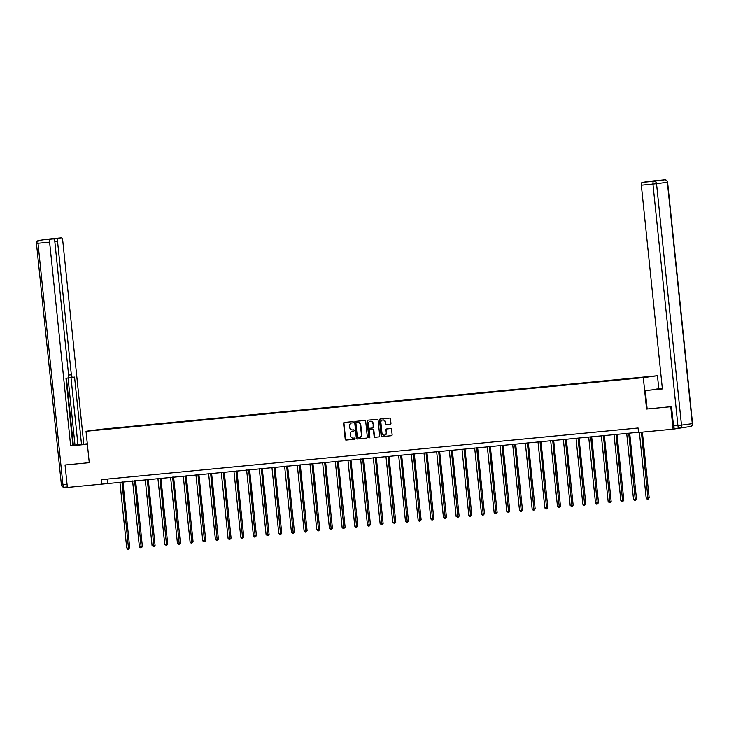 <?xml version="1.0" encoding="UTF-8"?>
<svg xmlns="http://www.w3.org/2000/svg" width="729" height="729" viewBox="0 0 729 729"><rect width="100%" height="100%" fill="white"/><g stroke="black" fill="none" stroke-linecap="round" stroke-linejoin="round"><path stroke-width="1.09" d="M353.374 422.2A0.62 0.565 -97.7 0 0 352.754 421.635L344.279 422.456A0.884 0.802 -97.7 0 0 343.578 423.412L345.218 439.268A0.884 0.802 -97.7 0 0 346.102 440.07L354.576 439.259A0.62 0.565 -97.7 0 0 354.449 438.02L353.346 438.129A2.834 2.561 -97.7 0 1 350.503 435.55L350.367 434.229A2.834 2.561 -97.7 0 1 352.626 431.167L353.729 431.067A0.62 0.565 -97.7 0 0 353.601 429.828L352.499 429.937A2.834 2.561 -97.7 0 1 349.665 427.358L349.528 426.037A2.834 2.561 -97.7 0 1 351.788 422.975L352.882 422.866A0.62 0.565 -97.7 0 0 353.374 422.2M390.243 424.305A0.884 0.802 -97.7 0 0 390.954 423.339L390.489 418.893A0.884 0.802 -97.7 0 0 389.605 418.091L380.192 418.993A0.884 0.802 -97.7 0 0 379.49 419.95L381.13 435.814A0.884 0.802 -97.7 0 0 382.014 436.616L391.418 435.705A0.884 0.802 -97.7 0 0 392.129 434.748L391.573 429.381A0.884 0.802 -97.7 0 0 390.689 428.57L386.662 428.962A0.884 0.802 -97.7 0 0 385.951 429.919L386.224 432.579A2.369 2.141 -97.7 0 1 381.96 432.99L380.884 422.556A2.369 2.141 -97.7 0 1 385.149 422.146L385.331 423.886A0.884 0.802 -97.7 0 0 386.215 424.688L390.297 424.296M673.514 425.936L677.897 425.508A2.706 1.157 84.5 0 0 679.3 428.051L674.936 428.47A2.706 1.157 -95.5 0 1 674.917 428.47A2.706 1.157 -95.5 0 1 673.514 425.936L671.518 406.636L646.559 409.06L670.762 406.727L673.077 429.171L687.183 426.984M646.559 409.06L643.306 377.649L86.022 431.276L100.155 429.363L657.449 375.736L643.306 377.649M65.583 464.947L89.266 462.687L86.022 431.276M65.063 465.011L67.378 487.446L638.54 432.27M673.077 429.171L638.558 432.488L638.094 428.005L101.431 479.646L101.896 484.129M365.694 421.28A0.884 0.802 -97.7 0 0 364.81 420.478L355.406 421.38A0.884 0.802 -97.7 0 0 354.695 422.337L356.335 438.193A0.884 0.802 -97.7 0 0 357.228 439.004L366.632 438.093A0.884 0.802 -97.7 0 0 367.334 437.136L365.694 421.28M367.799 420.186L377.203 419.284A0.884 0.802 -97.7 0 1 378.096 420.086L379.736 435.942A0.884 0.802 -97.7 0 1 379.053 436.899A0.884 0.802 -97.7 0 0 379.053 436.899L374.998 437.291A0.884 0.802 -97.7 0 1 374.114 436.489L373.448 430.055A0.884 0.802 -97.7 0 0 372.555 429.253L369.885 429.509A0.884 0.802 -97.7 0 0 369.184 430.465L369.876 437.163A0.62 0.565 -97.7 0 1 369.403 437.828A0.62 0.565 -97.7 0 1 368.756 437.263L367.097 421.143A0.884 0.802 -97.7 0 1 367.771 420.196A0.884 0.802 -97.7 0 0 367.771 420.196M633.319 378.169L92.865 430.456L633.346 378.442M670.762 406.727L671.272 406.664M658.797 388.767L657.449 375.736M107.19 479.09L107.628 483.354M353 422.847L352.162 422.92A2.834 2.561 -97.7 0 0 351.989 422.948M352.836 431.14A2.834 2.561 -97.7 0 1 353.009 431.112L353.847 431.039M344.516 422.428A0.884 0.802 -97.7 0 0 343.96 423.358L345.601 439.213A0.884 0.802 -97.7 0 0 346.485 440.015L354.695 439.232M355.643 421.362A0.884 0.802 -97.7 0 0 355.078 422.291L356.718 438.147A0.884 0.802 -97.7 0 0 357.602 438.949L366.778 438.065M356.408 422.528A0.62 0.565 -97.7 0 0 355.916 423.203L357.356 437.118A0.62 0.565 -97.7 0 0 357.975 437.682L359.133 437.573A2.834 2.561 -97.7 0 0 361.393 434.502L360.408 424.989A2.834 2.561 -97.7 0 0 357.565 422.419L356.791 422.483A0.62 0.565 -97.7 0 0 356.754 422.483L356.39 422.528M359.306 437.546L359.515 437.518A2.834 2.561 -97.7 0 0 361.775 434.457L361.393 434.502M356.791 422.483L357.948 422.364A2.834 2.561 -97.7 0 1 360.791 424.943L361.775 434.457M379.171 436.871L374.998 437.291M370.214 429.463A0.884 0.802 -97.7 0 1 370.268 429.454L372.938 429.199A0.884 0.802 -97.7 0 1 373.831 430.001L374.496 436.434A0.884 0.802 -97.7 0 0 375.38 437.236M368.036 420.168A0.884 0.802 -97.7 0 0 367.471 421.098L369.138 437.218A0.62 0.565 -97.7 0 0 369.585 437.764M372.756 423.385A2.369 2.141 -97.7 0 0 368.491 423.795L368.874 427.467A0.884 0.802 -97.7 0 0 369.758 428.278L372.428 428.014A0.884 0.802 -97.7 0 0 373.139 427.057L373.139 423.33A2.369 2.141 -97.7 0 0 370.505 421.225M372.838 427.959L372.811 427.969A0.884 0.802 -97.7 0 0 373.521 427.012L373.139 427.057M373.139 423.33L373.521 427.012M382.889 419.986A2.369 2.141 -97.7 0 1 385.532 422.091L385.714 423.831A0.884 0.802 -97.7 0 0 386.598 424.633L390.389 424.269M384.602 435.104A2.369 2.141 -97.7 0 0 386.607 432.534L386.224 432.579M386.899 428.934A0.884 0.802 -97.7 0 0 386.334 429.864L386.607 432.534M380.438 418.975A0.884 0.802 -97.7 0 0 379.873 419.904L381.513 435.76A0.884 0.802 -97.7 0 0 382.397 436.562L391.564 435.678M119.92 482.17L126.746 548.144L128.769 547.953L129.726 547.825L122.909 481.878M129.726 547.825L128.568 549.137L121.953 481.978M128.568 549.137L127.757 549.219L126.746 548.144M87.352 444.18L72.909 445.501M87.152 444.198L72.9 445.446M87.307 443.761L81.511 444.408L74.558 377.093L72.763 377.34A2.706 1.157 84.5 0 0 72.763 377.34A2.706 1.157 84.5 0 1 71.342 374.806L57.518 241.08L54.793 241.345M72.9 445.364L81.511 444.408M83.771 444.098L62.721 240.379A2.706 1.157 84.5 0 0 61.309 237.836A2.706 1.157 84.5 0 0 61.291 237.845L53.381 238.912A2.706 1.157 84.5 0 0 53.381 238.912A2.706 1.157 84.5 0 1 54.803 241.454L68.626 375.171A2.706 1.157 84.5 0 1 67.761 378.014L65.965 378.26L72.918 445.565L70.658 445.875L49.608 242.156L37.999 243.267L62.94 484.685L67.059 484.293M87.362 444.271L70.658 445.875M61.291 237.845L58.384 238.237A2.706 1.157 84.5 0 0 57.518 241.08M52.798 238.966A2.706 1.157 -95.5 0 1 53.19 238.738L48.187 239.413A2.706 1.157 -95.5 0 1 48.205 239.413A2.706 1.157 -95.5 0 1 48.223 239.413L53.381 238.912L48.205 239.413M50.474 239.303A2.706 1.157 84.5 0 0 49.608 242.156M65.337 464.974L89.266 462.669M74.996 445.146L68.052 377.886M73.374 445.301L66.439 378.196M77.939 444.745L70.995 377.513M72.727 377.34L69.191 377.686A2.706 1.157 -95.5 0 1 69.173 377.686A2.706 1.157 -95.5 0 1 68.444 377.239M656.136 389.45L662.333 388.429M656.1 389.113L662.342 388.511M647.152 408.987L645.256 390.589L662.379 388.839M645.256 390.589L662.388 388.94L641.338 185.212A2.706 1.157 -95.5 0 1 642.203 182.368L645.11 181.977A2.706 1.157 -95.5 0 1 645.129 181.977A2.706 1.157 -95.5 0 1 645.147 181.968M649.721 181.53A2.706 1.157 -95.5 0 1 650.113 181.293L653.02 180.901A2.706 1.157 -95.5 0 1 653.038 180.901A2.706 1.157 -95.5 0 1 653.056 180.901L664.648 179.781A2.706 1.157 84.5 0 0 664.648 179.781A2.706 1.157 84.5 0 0 664.629 179.79L653.02 180.901M650.304 181.475L645.11 181.977L650.113 181.293M132.596 480.949L139.412 546.932L142.401 546.604L135.585 480.666M142.401 546.604L141.244 547.916L134.619 480.757M141.244 547.916L140.424 547.998L139.412 546.932M145.262 479.728L152.079 545.711L155.067 545.383L148.251 479.445M155.067 545.383L153.91 546.704L147.294 479.536M153.91 546.704L152.079 545.711M157.929 478.516L164.754 544.49L166.777 544.299L167.734 544.171L160.918 478.224M167.734 544.171L166.577 545.483L159.961 478.315M166.577 545.483L164.754 544.49M170.604 477.295L177.42 543.269L179.452 543.078L180.4 542.95L173.593 477.003M180.4 542.95L179.243 544.262L172.627 477.094M179.243 544.262L178.432 544.344L177.42 543.269M183.271 476.073L190.087 542.057L193.076 541.729L186.26 475.791M193.076 541.729L191.918 543.041L185.303 475.882M191.918 543.041L191.107 543.123L190.087 542.057M195.937 474.852L202.762 540.836L205.742 540.508L198.926 474.57M205.742 540.508L204.585 541.829L197.969 474.661M204.585 541.829L202.762 540.836M208.612 473.64L215.429 539.615L217.461 539.424L218.408 539.287L211.601 473.349M218.408 539.287L217.251 540.608L210.635 473.44M217.251 540.608L215.429 539.615M221.279 472.419L228.095 538.394L230.127 538.202L231.084 538.075L224.268 472.128M231.084 538.075L229.927 539.387L223.311 472.219M229.927 539.387L229.116 539.469L228.095 538.394M233.945 471.198L240.77 537.173L242.793 536.981L243.75 536.854L236.934 470.907M243.75 536.854L242.593 538.166L235.977 471.007M242.593 538.166L241.782 538.248L240.77 537.173M246.621 469.977L253.437 535.961L256.417 535.633L249.61 469.695M256.417 535.633L255.259 536.945L248.644 469.786M255.259 536.945L254.448 537.027L253.437 535.961M259.287 468.756L266.103 534.74L269.092 534.412L262.276 468.474M269.092 534.412L267.935 535.733L261.319 468.565M267.935 535.733L266.103 534.74M271.953 467.544L278.77 533.519L280.802 533.327L281.758 533.191L274.942 467.253M281.758 533.191L280.601 534.512L273.986 467.344M280.601 534.512L278.77 533.519M284.629 466.323L291.445 532.298L293.477 532.106L294.425 531.979L287.618 466.031M294.425 531.979L293.268 533.291L286.652 466.123M293.268 533.291L292.457 533.373L291.445 532.298M297.295 465.102L304.111 531.086L307.1 530.758L300.284 464.82M307.1 530.758L305.943 532.07L299.327 464.911M305.943 532.07L305.132 532.152L304.111 531.086M309.962 463.881L316.778 529.865L319.767 529.536L312.951 463.598M319.767 529.536L318.609 530.858L311.994 463.69M318.609 530.858L316.778 529.865M322.637 462.669L329.453 528.643L331.485 528.452L332.433 528.315L325.626 462.377M332.433 528.315L331.276 529.637L324.66 462.468M331.276 529.637L329.453 528.643M335.304 461.448L342.12 527.422L344.152 527.231L345.109 527.103L338.292 461.156M345.109 527.103L343.951 528.416L337.336 461.247M343.951 528.416L343.14 528.498L342.12 527.422M347.97 460.227L354.786 526.201L356.818 526.01L357.775 525.882L350.959 459.935M357.775 525.882L356.618 527.195L350.002 460.035M356.618 527.195L355.807 527.277L354.786 526.201M360.645 459.006L367.462 524.989L370.441 524.661L363.634 458.723M370.441 524.661L369.284 525.974L362.668 458.814M369.284 525.974L368.473 526.056L367.462 524.989M373.312 457.785L380.128 523.768L383.117 523.44L376.301 457.502M383.117 523.44L381.96 524.762L375.344 457.593M381.96 524.762L380.128 523.768M385.978 456.573L392.794 522.547L394.826 522.356L395.783 522.219L388.967 456.281M395.783 522.219L394.626 523.54L388.01 456.372M394.626 523.54L392.794 522.547M398.654 455.352L405.47 521.326L407.502 521.135L408.45 521.007L401.643 455.06M408.45 521.007L407.292 522.319L400.677 455.151M407.292 522.319L406.481 522.401L405.47 521.326M411.32 454.131L418.136 520.105L420.168 519.914L421.125 519.786L414.309 453.839M421.125 519.786L419.968 521.098L413.352 453.939M419.968 521.098L419.157 521.18L418.136 520.105M423.986 452.909L430.803 518.893L433.791 518.565L426.975 452.627M433.791 518.565L432.634 519.877L426.018 452.718M432.634 519.877L431.823 519.959L430.803 518.893M436.662 451.688L443.478 517.672L446.458 517.344L439.651 451.406M446.458 517.344L445.301 518.665L438.685 451.497M445.301 518.665L443.478 517.672M449.328 450.476L456.144 516.451L458.177 516.26L459.133 516.132L452.317 450.185M459.133 516.132L457.976 517.444L451.36 450.276M457.976 517.444L456.144 516.451M461.995 449.255L468.811 515.23L470.843 515.038L471.8 514.911L464.984 448.964M471.8 514.911L470.642 516.223L464.027 449.055M470.642 516.223L469.831 516.305L468.811 515.23M474.67 448.034L481.486 514.018L484.466 513.69L477.659 447.752M484.466 513.69L483.309 515.002L476.693 447.843M483.309 515.002L482.498 515.084L481.486 514.018M487.336 446.813L494.153 512.797L497.142 512.469L490.325 446.531M497.142 512.469L495.984 513.79L489.369 446.622M495.984 513.79L494.153 512.797M500.003 445.601L506.819 511.576L508.851 511.384L509.808 511.248L502.992 445.31M509.808 511.248L508.651 512.569L502.035 445.401M508.651 512.569L506.819 511.576M512.678 444.38L519.495 510.355L521.527 510.163L522.474 510.036L515.667 444.089M522.474 510.036L521.317 511.348L514.701 444.18M521.317 511.348L520.506 511.43L519.495 510.355M525.345 443.159L532.161 509.134L534.193 508.942L535.15 508.815L528.334 442.868M535.15 508.815L533.992 510.127L527.377 442.968M533.992 510.127L533.181 510.209L532.161 509.134M538.011 441.938L544.827 507.922L547.816 507.594L541 441.656M547.816 507.594L546.659 508.906L540.043 441.747M546.659 508.906L545.848 508.988L544.827 507.922M550.687 440.717L557.503 506.701L560.483 506.373L553.676 440.434M560.483 506.373L559.325 507.694L552.71 440.526M559.325 507.694L557.503 506.701M563.353 439.505L570.169 505.479L572.201 505.288L573.158 505.151L566.342 439.213M573.158 505.151L572.001 506.473L565.385 439.305M572.001 506.473L570.169 505.479M576.019 438.284L582.836 504.258L584.868 504.067L585.824 503.939L579.008 437.992M585.824 503.939L584.667 505.252L578.051 438.083M584.667 505.252L583.856 505.334L582.836 504.258M588.695 437.063L595.511 503.046L598.491 502.718L591.684 436.771M598.491 502.718L597.333 504.031L590.718 436.871M597.333 504.031L596.522 504.113L595.511 503.046M601.361 435.842L608.177 501.825L611.166 501.497L604.35 435.559M611.166 501.497L610.009 502.819L603.393 435.65M610.009 502.819L608.177 501.825M614.028 434.621L620.844 500.604L622.876 500.413L623.833 500.276L617.016 434.338M623.833 500.276L622.675 501.598L616.06 434.429M622.675 501.598L620.844 500.604M626.703 433.409L633.519 499.383L635.551 499.192L636.499 499.064L629.692 433.117M636.499 499.064L635.342 500.376L628.726 433.208M635.342 500.376L634.531 500.459L633.519 499.383M639.388 432.406L646.186 498.162L648.218 497.971L649.174 497.843L642.377 432.124M649.174 497.843L648.017 499.155L641.42 432.215M648.017 499.155L647.206 499.237L646.186 498.162M61.4 484.803A2.706 2.706 0 0 0 64.352 487.227L67.332 486.936L64.371 487.218A2.706 1.157 -95.5 0 1 64.352 487.227A2.706 1.157 -95.5 0 1 62.94 484.685L61.4 484.803L36.45 243.395L37.999 243.267A2.706 1.157 -95.5 0 1 38.865 240.424A2.706 2.451 -97.7 0 0 38.783 240.433A2.706 2.706 0 0 0 36.45 243.395M53.19 238.738L58.384 238.237M68.617 375.061L71.342 374.806M49.508 238.984A2.706 2.451 82.3 0 1 49.59 238.966L38.783 240.433M642.203 182.368L653.813 181.248A2.706 1.157 84.5 0 0 652.947 184.1L677.897 425.508L681.478 425.125L692.295 423.658L667.345 182.241L656.528 183.708L681.478 425.125A2.706 2.451 82.3 0 1 679.41 428.041L690.217 426.574A2.706 2.451 -97.7 0 1 690.135 426.583L679.492 428.023M641.338 185.212L656.528 183.708A2.706 2.451 -97.7 0 0 653.813 181.248L664.629 179.79A2.706 2.451 82.3 0 1 667.345 182.241L667.6 182.204A2.706 2.706 0 0 0 664.648 179.781M679.3 428.051A2.706 1.157 84.5 0 0 679.319 428.051A2.706 2.451 82.3 0 0 679.41 428.041A2.706 2.706 0 0 1 679.3 428.051L674.917 428.47M692.55 423.613L692.295 423.658A2.706 2.451 -97.7 0 1 690.217 426.574A2.706 2.706 0 0 0 692.55 423.613L667.6 182.204M61.309 237.836L49.7 238.957M69.173 377.686L72.745 377.34"/></g></svg>
